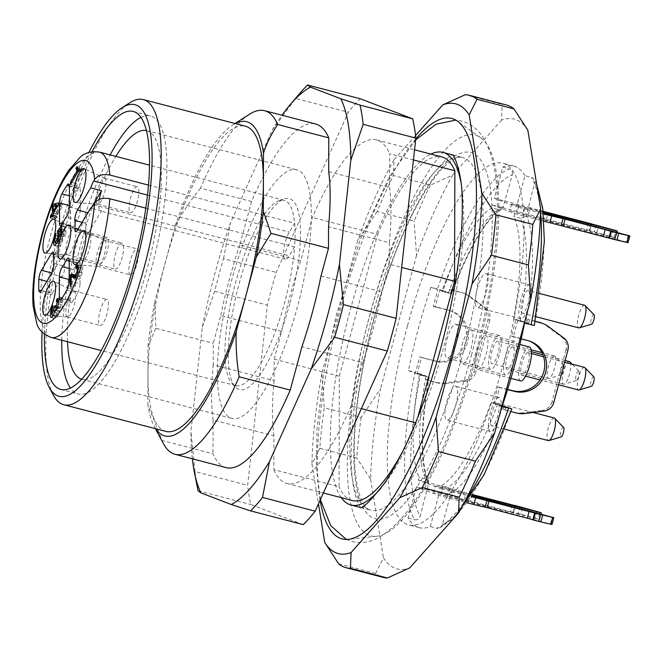 <?xml version="1.0" encoding="UTF-8"?>
<svg xmlns="http://www.w3.org/2000/svg" width="663" height="663" viewBox="0 0 663 663"><rect width="100%" height="100%" fill="white"/><g stroke="black" fill="none" stroke-linecap="round" stroke-linejoin="round"><path stroke-width="0.5" stroke-dasharray="3.31 2.49" d="M446.978 339.365A17.52 4.798 104.6 0 1 455.912 324.141A17.52 4.798 104.6 0 1 456.045 324.182A17.52 4.798 104.6 0 1 456.061 342.564A17.52 4.798 104.6 0 1 447.061 358.045A17.52 4.798 104.6 0 1 446.978 339.365M462.012 345.125A17.52 4.798 104.6 0 1 470.937 329.901A17.52 4.798 104.6 0 1 471.078 329.942A17.52 4.798 104.6 0 1 471.095 348.324A17.52 4.798 104.6 0 1 462.094 363.805A17.52 4.798 104.6 0 1 462.012 345.125M446.804 401.48A17.52 4.798 104.6 0 1 455.73 386.256A17.52 4.798 104.6 0 1 455.871 386.305A17.52 4.798 104.6 0 1 455.887 404.679A17.52 4.798 104.6 0 1 446.887 420.16A17.52 4.798 104.6 0 1 446.804 401.48M477.211 288.77A17.52 4.798 104.6 0 1 486.145 273.546A17.52 4.798 104.6 0 1 486.286 273.587A17.52 4.798 104.6 0 1 486.302 291.96A17.52 4.798 104.6 0 1 477.302 307.45A17.52 4.798 104.6 0 1 477.211 288.77M477.037 350.884A17.52 4.798 104.6 0 1 485.971 335.66A17.52 4.798 104.6 0 1 486.112 335.702A17.52 4.798 104.6 0 1 486.128 354.083A17.52 4.798 104.6 0 1 477.128 369.564A17.52 4.798 104.6 0 1 477.037 350.884M430.975 287.22A186.875 51.217 104.6 0 0 418.419 328.425A186.875 51.217 104.6 0 0 408.466 370.625L415.278 373.236L419.737 356.735A26.28 25.26 111 0 0 419.845 356.777A26.28 25.26 111 0 0 422.406 357.606L434.364 360.722A26.28 25.26 111 0 0 465.26 343.078A26.28 25.26 111 0 0 450.608 310.823A26.28 25.26 111 0 0 448.047 310.002L436.097 306.878A26.28 25.26 111 0 0 433.337 306.331L437.787 289.83L430.975 287.22L443.083 290.527A182.201 49.94 104.6 0 1 512.35 174.609L503.258 206.475A150.667 41.297 -75.4 0 0 451.486 293.75L441.873 291.397A145.993 40.012 104.6 0 1 491.706 208.008L492.501 205.074L514.745 213.602L513.949 216.536A145.993 40.012 104.6 0 1 513.668 318.903L515.947 319.773L511.496 336.274L513.303 336.97A26.28 25.26 -69 0 1 516.063 337.517L521.184 338.859M433.337 306.331L435.135 307.019L439.594 290.518M515.947 319.773L525.792 322.218A150.667 41.297 -75.4 0 0 526.405 215.342L534.602 183.129A182.201 49.94 104.6 0 1 534.196 325.442L528.618 323.304L517.753 320.469L513.303 336.97M517.753 320.469L524.566 323.08M502.057 406.485L495.244 403.875L502.322 405.723M507.568 389.595L502.372 388.245A26.28 25.26 -69 0 1 499.811 387.424A26.28 25.26 -69 0 1 499.703 387.374L495.244 403.875M499.703 387.374L497.896 386.686L493.446 403.187L491.159 402.308A145.993 40.012 104.6 0 1 441.326 485.697L440.539 488.631L418.287 480.103L419.082 477.169A145.993 40.012 104.6 0 1 419.372 374.802L417.085 373.924L421.535 357.423L419.737 356.735M524.98 175.654A186.875 51.217 104.6 0 0 513.692 166.032A186.875 51.217 104.6 0 0 502.736 167.134L494.325 198.312L516.568 206.839L524.98 175.654L532.845 177.974L534.569 180.386L534.602 183.129M514.745 213.602L525.287 216.353L520.472 218.235A145.993 40.012 104.6 0 1 520.182 320.602L513.668 318.903M520.182 320.602L525.792 322.218M493.446 403.187L503.283 405.623L491.159 402.308M520.472 218.235L513.949 216.536M492.501 205.074L503.043 207.826L501.543 209.21L499.687 209.823L491.706 208.008M451.486 293.75L441.873 291.397M417.085 373.924L428.986 377.156A150.667 41.297 -75.4 0 0 428.364 484.031L420.168 516.245A182.201 49.94 104.6 0 1 420.574 373.932L426.152 376.07L425.24 379.451L427.038 380.148L427.95 376.766M418.287 480.103L428.837 482.855L427.585 480.053L425.605 478.877A145.993 40.012 104.6 0 1 425.895 376.501L419.372 374.802M425.895 376.501L428.986 377.156M497.681 404.016A145.993 40.012 104.6 0 1 447.848 487.396L451.08 491.382L440.539 488.631M447.848 487.396L441.326 485.697M425.605 478.877L419.082 477.169M249.338 114.326A177.535 48.656 104.6 0 0 200.458 188.201L251.542 201.527A177.535 48.656 104.6 0 1 315.696 124.031M226.066 467.597A177.535 48.656 104.6 0 1 212.98 453.774L161.896 440.447A177.535 48.656 104.6 0 0 163.421 443.646M413.447 159.94L389.645 153.725L389.554 187.521A161.88 44.371 104.6 0 1 389.396 242.658L328.533 226.779M389.396 242.658L389.338 264.214L401.687 267.438M328.691 171.642L389.554 187.521M389.338 264.214L381.871 291.869A161.88 44.371 104.6 0 1 362.785 362.62L301.922 346.741M362.785 362.62L351.083 405.971L361.343 408.648M415.602 422.803L416.298 422.986A177.535 48.656 104.6 0 1 402.847 451.13M417.839 417.276L416.298 422.986M321.008 275.99L381.871 291.869M274.151 359.172L281.618 331.517L220.754 315.638L213.287 343.293L213.229 364.849L274.092 380.728L274.151 359.172L339.365 376.186L339.058 486.667L273.844 469.653L273.935 435.864L213.072 419.986L212.98 453.774M200.458 188.201C190.803 200.019 182.366 212.599 175.156 225.934L155.018 300.563L155.822 328.301L213.287 343.293M251.542 201.527L239.84 244.887L300.704 260.766L312.406 217.406A177.535 48.656 104.6 0 1 376.559 139.91A177.535 48.656 104.6 0 1 389.645 153.725M339.365 376.186L377.62 234.42L312.406 217.406M155.822 328.301L148.023 346.318L147.857 404.488L161.896 440.447M297.43 306.787A128.473 35.214 104.6 0 1 231.926 418.428A128.473 35.214 104.6 0 1 230.285 285.223A128.473 35.214 104.6 0 1 296.792 169.794A128.473 35.214 104.6 0 1 297.43 306.787M289.764 303.845A98.696 27.05 104.6 0 1 235.183 386.869A98.696 27.05 104.6 0 1 238.183 287.286A98.696 27.05 104.6 0 1 284.212 198.925A98.696 27.05 104.6 0 1 300.032 222.254A98.696 27.05 104.6 0 1 289.764 303.845M511.695 408.847A182.201 49.94 104.6 0 1 442.42 524.773L449.58 498.228L438.707 495.394L416.463 486.866L427.337 489.7M438.707 495.394L430.295 526.571A186.875 51.217 104.6 0 1 419.347 527.673A186.875 51.217 104.6 0 1 408.052 518.043L416.463 486.866M506.399 104.978A244.108 66.905 -75.4 0 0 502.173 104.381L465.219 94.743M430.353 185.151A244.108 66.905 -75.4 0 0 414.143 221.152L377.189 211.514A244.108 66.905 104.6 0 1 393.399 175.513L430.353 185.151L452.73 175.049A232.423 63.706 -75.4 0 0 416.521 255.437L414.143 221.152M361.178 417.433A244.108 66.905 -75.4 0 0 356.752 457.951L319.798 448.312A244.108 66.905 104.6 0 1 324.224 407.795L361.178 417.433L380.537 388.825A232.423 63.706 -75.4 0 0 370.642 479.291L356.752 457.951M338.652 563.823L375.606 573.462A244.108 66.905 -75.4 0 0 383.156 577.382M375.606 573.462L383.454 557.79A232.423 63.706 -75.4 0 0 409.759 567.876M319.798 448.312L311.95 463.984L318.455 503.872M370.642 479.291L383.454 557.79M377.189 211.514L357.838 240.122L321.845 373.509L324.224 407.795M416.521 255.437L380.537 388.825M415.552 135.542L394.037 159.742L393.399 175.513M527.847 130.238A232.423 63.706 -75.4 0 0 501.535 120.16L502.173 104.381M501.535 120.16L452.73 175.049M407.546 325.583A186.875 51.217 104.6 0 1 502.819 163.189A186.875 51.217 104.6 0 1 505.206 356.943A186.875 51.217 104.6 0 1 408.474 524.839A186.875 51.217 104.6 0 1 407.546 325.583M320.113 500.192A217.24 59.537 104.6 0 1 415.734 139.039M394.037 159.742A232.423 63.706 -75.4 0 0 357.838 240.122M321.845 373.509A232.423 63.706 -75.4 0 0 311.95 463.984M506.118 406.709L505.206 410.09L503.399 409.402L504.311 406.021M449.58 498.228L450.028 498.402L451.511 492.899A150.667 41.297 -75.4 0 0 503.283 405.623M408.466 370.625L414.988 372.324A186.875 51.217 -75.4 0 0 414.574 519.751C417.317 520.14 419.19 518.972 420.168 516.245M408.052 518.043L414.574 519.751M430.295 526.571L436.818 528.27A186.875 51.217 -75.4 0 0 465.368 500.49M502.736 167.134L509.259 168.833A186.875 51.217 -75.4 0 0 437.497 288.919M443.083 290.527L448.652 292.665L449.572 289.283L451.37 289.971L450.459 293.353M528.618 323.304L529.53 319.922L527.731 319.226L526.82 322.608M175.156 225.934A162.352 44.496 104.6 0 1 232.68 125.025A162.352 44.496 104.6 0 1 235.216 123.558M155.614 428.696A162.352 44.496 104.6 0 1 154.114 426.176A162.352 44.496 104.6 0 1 147.857 404.488M148.023 346.318A162.352 44.496 104.6 0 1 155.018 300.563M165.866 431.373A157.678 43.219 104.6 0 1 147.94 375.407A157.678 43.219 104.6 0 1 165.087 263.252A157.678 43.219 104.6 0 1 245.467 126.235M377.62 234.42A177.535 48.656 104.6 0 1 441.773 156.924M351.083 405.971A177.535 48.656 104.6 0 1 286.93 483.476A177.535 48.656 104.6 0 1 273.844 469.653M352.144 500.49A177.535 48.656 104.6 0 1 339.058 486.667M146.465 130.586A128.473 35.214 104.6 0 1 146.805 130.669A128.473 35.214 104.6 0 1 147.443 267.653A128.473 35.214 104.6 0 1 81.939 379.302A128.473 35.214 104.6 0 1 81.599 379.203M67.485 341.727A128.473 35.214 104.6 0 1 115.834 156.385M140.987 117.376A143.664 39.374 104.6 0 1 150.634 115.975A143.664 39.374 104.6 0 1 151.346 269.153A143.664 39.374 104.6 0 1 78.11 393.988A143.664 39.374 104.6 0 1 70.369 388.054M61.8 340.243A143.664 39.374 104.6 0 1 110.149 154.902M44.438 334.169A143.664 39.374 104.6 0 1 92.033 151.728M42.076 332.03A150.667 41.297 104.6 0 1 88.925 152.44M53.43 395.281A157.678 43.219 104.6 0 1 61.684 241.241A157.678 43.219 104.6 0 1 129.741 102.798M460.942 182.284A182.201 49.94 104.6 0 1 443.854 346.674A182.201 49.94 104.6 0 1 381.283 487.695M341.271 497.648A182.201 49.94 104.6 0 1 348.639 316.102A182.201 49.94 104.6 0 1 430.9 154.089M476.332 355.932A207.038 56.745 104.6 0 1 376.758 536.251A207.038 56.745 104.6 0 1 368.139 321.182A207.038 56.745 104.6 0 1 480.716 137.738A207.038 56.745 104.6 0 1 476.332 355.932M527.441 209.674L516.568 206.839M494.325 198.312L505.189 201.146M512.35 174.609C512.88 171.758 511.844 169.836 509.259 168.833M448.652 292.665L437.787 289.83M415.278 373.236L426.152 376.07M420.574 373.932L414.988 372.324M442.42 524.773L440.622 527.466L439.196 528.204L436.818 528.27M451.08 491.382L451.694 491.598L451.511 492.899M428.364 484.031L428.837 482.855M503.043 207.826L503.258 206.475M526.405 215.342L525.908 216.569L525.287 216.353M145.81 208.157L294.563 246.959A95.77 26.247 -75.4 0 0 294.629 223.24A95.77 26.247 -75.4 0 0 284.187 200.309A95.77 26.247 -75.4 0 0 279.28 200.607A95.77 26.247 -75.4 0 0 234.611 286.35A95.77 26.247 -75.4 0 0 231.694 382.99A95.77 26.247 -75.4 0 0 235.837 385.651A95.77 26.247 -75.4 0 0 271.026 342.489A95.77 26.247 -75.4 0 0 294.563 246.959L289.267 255.819A15.771 4.318 104.6 0 1 285.322 259.216A15.771 4.318 104.6 0 1 283.946 248.567A15.771 4.318 104.6 0 1 289.341 232.1L294.629 223.24L148.512 185.126M51.399 317.494L55.518 318.571C57.233 318.165 58.493 315.563 59.289 310.765L59.96 311.328L61.949 307.98L62.728 304.947L62.314 299.535L60.946 300.505L60.764 302.825L61.792 302.005L60.093 308.991L59.62 306.729L58.75 307.955L56.123 316.077L55.99 311.792L57.2 308.577L57.076 306.77L55.435 311.146C54.557 315.174 54.59 317.652 55.518 318.571L51.283 317.478M56.023 309.911L59.96 311.328L55.617 310.193M58.626 299.9L60.946 300.505M56.413 301.69L60.764 302.825M55.269 305.593L59.62 306.729M55.344 307.068L58.75 307.955M52.858 307.441L57.2 308.577M52.733 305.635L57.076 306.77M74.629 276.479L74.596 287.394L75.549 285.811L75.565 277.714L78.516 279.082C81.093 280.209 83.986 267.545 82.104 265.962L77.621 264.769M71.223 276.579L76.079 277.673M77.753 264.827L82.104 265.962L80.372 267.247L80.264 269.501L81.45 268.416L81.458 272.965L79.278 276.529L76.593 275.153L75.317 275.568M81.416 268.407L78.333 267.603L81.416 268.407M78.317 266.717L80.372 267.247M75.922 268.374L80.264 269.501M70.253 286.267L74.596 287.394M71.198 284.676L75.549 285.811M60.151 234.743L58.518 239.094C57.582 243.478 57.689 245.948 58.858 246.503C60.176 246.081 61.435 243.926 62.62 240.031C63.507 236.608 63.59 234.221 62.861 232.887L65.015 230.16L64.999 236.749L65.944 235.174L65.968 226.961L61.841 232.265L61.717 234.379L62.272 234.677L61.758 240.221L59.214 244.017L59.09 239.733L60.234 236.724L60.151 234.743L55.8 233.608M54.325 245.351L58.667 246.487L54.507 245.368M57.366 233.243L59.007 233.824M58.51 231.752L62.861 232.887M61.609 229.274L65.015 230.16M60.656 235.614L64.999 236.749M61.601 234.039L65.944 235.174M61.618 225.826L65.968 226.961M58.742 231.462L61.841 232.265M55.883 235.589L60.234 236.724M54.797 217.149L54.789 219.171L56.711 215.956L56.703 218.185L57.615 216.668L57.615 214.439L62.828 205.721L62.828 204.063L57.64 205.248L56.736 206.757L56.72 213.925L54.797 217.149L51.49 216.287M57.623 212.409L57.64 207.237L61.245 206.35L57.623 212.409L54.316 211.547M57.946 205.489L61.245 206.35M53.289 206.102L57.64 207.237M53.264 215.052L56.711 215.956M50.438 218.044L54.789 219.171M52.36 217.05L56.703 218.185M53.264 215.533L57.615 216.668M53.272 213.304L57.615 214.439M58.477 204.585L62.828 205.721M58.485 202.928L62.828 204.063M53.769 205.986L56.736 206.757M53.413 213.063L56.72 213.925M74.861 185.607L83.447 171.236L83.455 169.72L82.311 169.554L81.325 167.797L80.306 169.496L81.557 172.065L74.869 183.261L74.861 185.607L70.51 184.471M79.104 168.584L83.455 169.72L77.969 168.427M79.104 170.101L83.447 171.236M76.974 166.662L81.325 167.797M79.104 169.181L80.306 169.496M78.416 171.245L81.557 172.065M71.728 182.441L74.869 183.261M107.182 237.395A13.434 3.68 -75.4 0 0 107.074 237.362A13.434 3.68 -75.4 0 0 100.121 249.429A13.434 3.68 -75.4 0 0 100.295 263.352A13.434 3.68 -75.4 0 0 107.199 251.484A13.434 3.68 -75.4 0 0 107.182 237.395M74.413 228.843A13.434 3.68 104.6 0 1 74.48 228.876A13.434 3.68 104.6 0 1 74.48 242.741A13.434 3.68 104.6 0 1 67.709 254.832A13.434 3.68 104.6 0 1 67.527 254.807A13.434 3.68 104.6 0 1 67.353 240.876A13.434 3.68 104.6 0 1 74.306 228.81A13.434 3.68 104.6 0 1 74.413 228.843M107.008 299.51A13.434 3.68 -75.4 0 0 106.9 299.477A13.434 3.68 -75.4 0 0 99.947 311.544A13.434 3.68 -75.4 0 0 100.121 325.475A13.434 3.68 -75.4 0 0 107.025 313.599A13.434 3.68 -75.4 0 0 107.008 299.51M74.239 290.966A13.434 3.68 104.6 0 1 74.306 290.991A13.434 3.68 104.6 0 1 74.306 304.856A13.434 3.68 104.6 0 1 67.535 316.955A13.434 3.68 104.6 0 1 67.353 316.922A13.434 3.68 104.6 0 1 67.178 302.999A13.434 3.68 104.6 0 1 74.132 290.933A13.434 3.68 104.6 0 1 74.239 290.966M122.216 243.155A13.434 3.68 -75.4 0 0 122.108 243.122A13.434 3.68 -75.4 0 0 115.155 255.189A13.434 3.68 -75.4 0 0 115.329 269.112A13.434 3.68 -75.4 0 0 122.232 257.244A13.434 3.68 -75.4 0 0 122.216 243.155M89.447 234.603A13.434 3.68 104.6 0 1 89.513 234.636A13.434 3.68 104.6 0 1 89.513 248.501A13.434 3.68 104.6 0 1 82.742 260.592A13.434 3.68 104.6 0 1 82.56 260.567A13.434 3.68 104.6 0 1 82.386 246.636A13.434 3.68 104.6 0 1 89.339 234.569A13.434 3.68 104.6 0 1 89.447 234.603M137.249 248.915A13.434 3.68 104.6 0 1 137.258 263.004A13.434 3.68 104.6 0 1 130.362 274.872A13.434 3.68 104.6 0 1 130.188 260.949A13.434 3.68 104.6 0 1 137.142 248.882A13.434 3.68 104.6 0 1 137.249 248.915M104.481 240.362A13.434 3.68 104.6 0 1 104.547 240.396A13.434 3.68 104.6 0 1 104.539 254.261A13.434 3.68 104.6 0 1 97.776 266.352A13.434 3.68 104.6 0 1 97.585 266.327A13.434 3.68 104.6 0 1 97.42 252.396A13.434 3.68 104.6 0 1 104.373 240.329A13.434 3.68 104.6 0 1 104.481 240.362M137.423 186.8A13.434 3.68 -75.4 0 0 137.316 186.759A13.434 3.68 -75.4 0 0 130.362 198.834A13.434 3.68 -75.4 0 0 130.536 212.757A13.434 3.68 -75.4 0 0 137.432 200.889A13.434 3.68 -75.4 0 0 137.423 186.8M104.655 178.248A13.434 3.68 104.6 0 1 104.721 178.281A13.434 3.68 104.6 0 1 104.721 192.137A13.434 3.68 104.6 0 1 97.95 204.237A13.434 3.68 104.6 0 1 97.768 204.204A13.434 3.68 104.6 0 1 97.594 190.281A13.434 3.68 104.6 0 1 104.547 178.214A13.434 3.68 104.6 0 1 104.655 178.248M61.609 298.748L72.482 301.582A7.011 1.923 104.6 0 1 70.991 302.684A7.011 1.923 104.6 0 1 70.195 300.198L62.065 298.077M69.159 280.905L80.024 283.739A7.011 1.923 104.6 0 1 77.712 292.839L66.839 290.004M69.159 279.521L70.253 279.803A7.011 1.923 104.6 0 1 73.286 269.559A29.197 8.006 -75.4 0 0 77.082 263.219A7.011 1.923 104.6 0 1 79.287 260.857A7.011 1.923 104.6 0 1 80.082 263.344L69.217 260.509M80.024 283.739L80.082 263.344M70.253 279.803L70.195 300.198M72.482 301.582A70.079 19.21 -75.4 0 0 77.712 292.839M46.824 281.361L49.733 282.115A70.079 19.21 -75.4 0 0 49.7 292.855L41.272 290.651M41.371 290.485L52.244 293.319L62.173 276.711L51.3 273.877M52.244 293.319A7.011 1.923 104.6 0 1 50.487 294.828A7.011 1.923 104.6 0 1 49.7 292.855M53.902 254.335L62.223 256.506L52.302 273.115L51.78 272.974M62.223 256.506A7.011 1.923 104.6 0 1 63.98 254.998A7.011 1.923 104.6 0 1 64.734 258.487A29.197 8.006 -75.4 0 0 64.709 266.277A7.011 1.923 104.6 0 1 62.173 276.711M49.733 282.115A7.011 1.923 104.6 0 1 52.302 273.115M69.391 185.723L78.002 187.969A70.079 19.21 -75.4 0 0 72.781 196.712L69.4 195.834M69.366 206.914L80.24 209.748L80.298 189.353L69.424 186.518M69.375 205.53L70.46 205.812L70.402 226.207L62.239 224.077M70.46 205.812A7.011 1.923 104.6 0 1 72.781 196.712M80.24 209.748A7.011 1.923 104.6 0 1 77.198 219.992A29.197 8.006 -75.4 0 0 73.411 226.34A7.011 1.923 104.6 0 1 71.198 228.694A7.011 1.923 104.6 0 1 70.402 226.207M78.002 187.969A7.011 1.923 104.6 0 1 79.494 186.867A7.011 1.923 104.6 0 1 80.298 189.353M77.389 230.21L88.262 233.044A7.011 1.923 104.6 0 1 86.505 234.561A7.011 1.923 104.6 0 1 85.751 231.064A29.197 8.006 -75.4 0 0 85.776 223.274A7.011 1.923 104.6 0 1 88.32 212.84L87.847 212.724M88.262 233.044L101.48 210.925A15.771 4.318 104.6 0 1 100.552 211.016A15.771 4.318 104.6 0 1 99.334 199.406M91.502 207.511L88.32 212.84M101.48 210.925L90.616 208.083M593.857 376.874A4.939 1.351 -75.4 0 0 593.692 376.766A4.939 1.351 -75.4 0 0 591.015 381.515A4.939 1.351 -75.4 0 0 591.396 386.297M584.493 367.393A11.677 3.199 -75.4 0 0 578.443 377.893A11.677 3.199 -75.4 0 0 578.592 390.001M528.063 352.683A11.677 3.199 -75.4 0 0 527.972 352.65A11.677 3.199 -75.4 0 0 521.922 363.142A11.677 3.199 -75.4 0 0 522.071 375.258A11.677 3.199 -75.4 0 0 528.071 364.932A11.677 3.199 -75.4 0 0 528.063 352.683M529.447 346.998A17.52 4.798 -75.4 0 0 520.38 362.744A17.52 4.798 -75.4 0 0 520.604 380.902M594.031 314.759A4.939 1.351 -75.4 0 0 593.866 314.652A4.939 1.351 -75.4 0 0 591.197 319.4A4.939 1.351 -75.4 0 0 591.57 324.182M584.667 305.278A11.677 3.199 -75.4 0 0 578.617 315.77A11.677 3.199 -75.4 0 0 578.766 327.878M528.237 290.568A11.677 3.199 -75.4 0 0 528.146 290.535A11.677 3.199 -75.4 0 0 522.104 301.027A11.677 3.199 -75.4 0 0 522.253 313.135A11.677 3.199 -75.4 0 0 528.254 302.817A11.677 3.199 -75.4 0 0 528.237 290.568M529.762 284.924A17.52 4.798 -75.4 0 0 529.621 284.883A17.52 4.798 -75.4 0 0 520.554 300.621A17.52 4.798 -75.4 0 0 520.778 318.787A17.52 4.798 -75.4 0 0 529.778 303.306A17.52 4.798 -75.4 0 0 529.762 284.924M563.616 427.478A4.939 1.351 -75.4 0 0 563.459 427.37A4.939 1.351 -75.4 0 0 560.782 432.11A4.939 1.351 -75.4 0 0 561.155 436.9M554.251 417.997A11.677 3.199 -75.4 0 0 548.202 428.489A11.677 3.199 -75.4 0 0 548.351 440.597M497.83 403.278A11.677 3.199 -75.4 0 0 497.731 403.253A11.677 3.199 -75.4 0 0 491.689 413.745A11.677 3.199 -75.4 0 0 491.838 425.853A11.677 3.199 -75.4 0 0 497.838 415.535A11.677 3.199 -75.4 0 0 497.83 403.278M499.347 397.643A17.52 4.798 -75.4 0 0 499.206 397.601A17.52 4.798 -75.4 0 0 490.139 413.339A17.52 4.798 -75.4 0 0 490.363 431.505A17.52 4.798 -75.4 0 0 499.363 416.024A17.52 4.798 -75.4 0 0 499.347 397.643M578.666 371.007A4.939 1.351 -75.4 0 0 575.99 375.755A4.939 1.351 -75.4 0 0 576.362 380.537A4.939 1.351 -75.4 0 0 578.683 376.112A4.939 1.351 -75.4 0 0 578.824 371.114A4.939 1.351 -75.4 0 0 578.666 371.007M569.459 361.633A11.677 3.199 -75.4 0 0 563.409 372.134A11.677 3.199 -75.4 0 0 563.558 384.242A11.677 3.199 -75.4 0 0 564.114 384.217A11.677 3.199 -75.4 0 0 568.97 375.938A11.677 3.199 -75.4 0 0 570.652 363.788M513.029 346.923A11.677 3.199 -75.4 0 0 512.938 346.89A11.677 3.199 -75.4 0 0 506.897 357.382A11.677 3.199 -75.4 0 0 507.046 369.498A11.677 3.199 -75.4 0 0 513.046 359.172A11.677 3.199 -75.4 0 0 513.029 346.923M514.554 341.288A17.52 4.798 -75.4 0 0 514.413 341.238A17.52 4.798 -75.4 0 0 505.347 356.984A17.52 4.798 -75.4 0 0 505.571 375.142A17.52 4.798 -75.4 0 0 514.571 359.661A17.52 4.798 -75.4 0 0 514.554 341.288M563.633 365.247A4.939 1.351 -75.4 0 0 560.956 369.995A4.939 1.351 -75.4 0 0 561.329 374.786A4.939 1.351 -75.4 0 0 563.658 370.352A4.939 1.351 -75.4 0 0 563.79 365.363A4.939 1.351 -75.4 0 0 563.633 365.247M554.517 355.907A11.677 3.199 -75.4 0 0 554.425 355.874A11.677 3.199 -75.4 0 0 548.384 366.374A11.677 3.199 -75.4 0 0 548.533 378.482A11.677 3.199 -75.4 0 0 549.08 378.457A11.677 3.199 -75.4 0 0 554.575 367.99A11.677 3.199 -75.4 0 0 554.898 356.164A11.677 3.199 -75.4 0 0 554.517 355.907M498.004 341.163A11.677 3.199 -75.4 0 0 497.913 341.13A11.677 3.199 -75.4 0 0 491.863 351.622A11.677 3.199 -75.4 0 0 492.012 363.738A11.677 3.199 -75.4 0 0 498.012 353.412A11.677 3.199 -75.4 0 0 498.004 341.163M499.521 335.528A17.52 4.798 -75.4 0 0 499.38 335.478A17.52 4.798 -75.4 0 0 490.313 351.224A17.52 4.798 -75.4 0 0 490.537 369.39A17.52 4.798 -75.4 0 0 499.537 353.901A17.52 4.798 -75.4 0 0 499.521 335.528M192.361 458.804A218.326 59.836 104.6 0 1 190.944 431.422L202.348 327.182A218.326 59.836 104.6 0 1 230.533 222.727L272.244 130.097A218.326 59.836 104.6 0 1 281.99 115.238M213.229 364.849A161.88 44.371 -75.4 0 0 213.072 419.986M239.84 244.887A161.88 44.371 -75.4 0 0 220.754 315.638M303.206 524.624L250.796 504.543A233.591 64.021 104.6 0 1 247.655 485.299L267.371 305.063A233.591 64.021 104.6 0 1 276.189 272.369L348.324 112.213A233.591 64.021 104.6 0 1 360.282 98.762M281.618 331.517A161.88 44.371 104.6 0 1 300.704 260.766M273.935 435.864A161.88 44.371 104.6 0 1 274.092 380.728M202.348 327.182L214.704 291.322A233.591 64.021 104.6 0 1 223.53 258.628L276.189 272.369M223.53 258.628L230.533 222.727M272.244 130.097L295.657 98.472L348.324 112.213M295.657 98.472A233.591 64.021 104.6 0 1 299.784 93.4M198.129 490.802L250.796 504.543M197.218 486.551A233.591 64.021 104.6 0 1 194.988 471.559L247.655 485.299M194.988 471.559L190.944 431.422M214.704 291.322L267.371 305.063M543.991 221.268A23.362 0.688 -164.9 0 1 539.748 220.182L541.572 213.42A23.362 0.688 15.1 0 0 543.403 213.892M628.242 235.274L626.411 242.036L628.027 242.675M617.087 232.332L615.595 237.884L509.731 210.834L626.411 242.036M543.204 211.986L511.563 204.071L543.304 212.873M590.824 223.787L589.042 230.376L615.595 237.884M502.761 207.701L516.601 211.306A23.362 0.688 -164.9 0 1 528.378 214.481L589.042 230.376M528.378 214.481L530.201 207.718L543.13 211.306M530.201 207.718A23.362 0.688 15.1 0 0 518.425 204.544L516.601 211.306M539.748 220.182L525.908 216.569M541.572 213.42L527.889 209.848M504.742 200.972L518.425 204.544M442.395 486.335L440.572 493.098A23.362 0.688 -164.9 0 1 452.34 496.272L454.163 489.509A23.362 0.688 15.1 0 0 442.395 486.335L428.547 482.722M472.562 494.598L454.163 489.509M469.81 493.852L467.987 500.615L452.34 496.272M467.987 500.615L470.34 501.253L472.164 494.49M512.292 504.957L510.469 511.72L470.34 501.253M510.469 511.72L513.775 512.474L515.416 505.703M520.082 506.772L518.259 513.535L513.61 512.391M513.013 512.168L514.786 505.579M518.259 513.535L520.795 514.223L522.626 507.452M536.931 511.455L535.099 518.217L520.795 514.223M535.099 518.217L538.107 519.121L539.939 512.358M553.655 517.621L551.831 524.383L433.701 492.626L538.107 519.121M539.558 519.676L541.058 514.123M471.749 495.841L435.525 485.863L472.247 495.087M550.381 523.828L552.204 517.065M466.959 502.811A23.362 0.688 -164.9 0 1 463.719 501.966L465.542 495.203A23.362 0.688 15.1 0 0 471.219 496.662M451.694 491.598L465.542 495.203M440.572 493.098L426.881 489.526M450.028 498.402L463.719 501.966M449.572 289.283L460.752 292.201A23.362 22.451 -69 0 1 463.023 292.93A23.362 22.451 -69 0 1 468.144 295.739L483.783 307.3A11.677 11.23 -69 0 1 487.91 319.632L473.846 371.786A11.677 11.23 -69 0 1 464.034 380.487L444.624 382.907A23.362 22.451 -69 0 1 436.42 382.369L425.24 379.451M468.144 295.739L469.951 296.427A23.362 22.451 111 0 0 464.829 293.618A23.362 22.451 111 0 0 462.55 292.889L460.752 292.201M469.951 296.427L485.589 307.988L483.783 307.3M487.91 319.632L489.717 320.328A11.677 11.23 111 0 0 485.589 307.988M489.717 320.328L475.644 372.473L473.846 371.786M464.034 380.487L465.84 381.175A11.677 11.23 111 0 0 475.644 372.473M465.84 381.175L446.431 383.595L444.624 382.907M436.42 382.369L438.218 383.065A23.362 22.451 111 0 0 446.431 383.595M421.535 357.423A26.28 25.26 111 0 0 421.651 357.473A26.28 25.26 111 0 0 424.212 358.293L436.171 361.41A26.28 25.26 111 0 0 467.067 343.774A26.28 25.26 111 0 0 452.415 311.511A26.28 25.26 111 0 0 449.854 310.69L437.895 307.574A26.28 25.26 111 0 0 435.135 307.019M438.218 383.065L427.038 380.148M451.37 289.971L462.55 292.889M511.496 336.274A26.28 25.26 -69 0 1 514.256 336.829L526.215 339.945A26.28 25.26 -69 0 1 528.776 340.765A26.28 25.26 -69 0 1 529.671 341.13M505.206 410.09L510.949 411.59M503.399 409.402L516.386 413.008M535.223 321.182L527.731 319.226M535.182 321.398L529.53 319.922M541.182 322.881A23.362 22.451 -69 0 1 546.312 325.682L548.11 326.378M563.749 337.939L561.942 337.243L546.312 325.682M561.942 337.243A11.677 11.23 -69 0 1 566.078 349.583L567.876 350.279M553.812 402.424L552.006 401.728L566.078 349.583M552.006 401.728A11.677 11.23 -69 0 1 542.201 410.438L544 411.126M524.59 413.546L522.792 412.85L542.201 410.438M522.792 412.85A23.362 22.451 -69 0 1 514.579 412.32M507.626 389.396L500.573 387.548A26.28 25.26 -69 0 1 498.012 386.728A26.28 25.26 -69 0 1 497.896 386.686M448.395 293.096A145.993 40.012 104.6 0 1 498.228 209.707M540.569 212.235A186.875 51.217 -75.4 0 0 531.502 177.361M463.42 351.78A182.201 49.94 104.6 0 1 370.526 510.112A182.201 49.94 104.6 0 1 368.197 321.207A182.201 49.94 104.6 0 1 462.517 157.504A182.201 49.94 104.6 0 1 463.42 351.78M471.741 354.175A189.212 51.855 104.6 0 1 356.023 484.313A189.212 51.855 104.6 0 1 441.359 168.046A189.212 51.855 104.6 0 1 471.741 354.175M51.772 310.185L55.435 311.146M57.598 306.845L61.949 307.98M58.377 303.811L62.728 304.947M55.576 307.723L59.927 308.859M51.648 310.657L55.99 311.792M74.985 277.772L77.107 278.319M77.786 272.004L81.458 272.965M76.46 275.791L79.278 276.529M54.863 238.141L58.518 239.094M58.269 238.895L62.62 240.031M54.739 238.597L59.09 239.733M78.839 170.532L80.845 171.054M69.217 261.164L77.082 263.219M73.286 269.559L69.192 268.498M64.734 258.487L53.869 255.653M53.844 263.443L64.709 266.277M77.198 219.992L66.333 217.149M62.537 223.497L73.411 226.34M85.751 231.064L78.077 229.066M82.113 222.32L85.776 223.274M147.517 195.104L289.341 232.1M93.632 204.784L289.267 255.819M99.417 152.1A95.77 26.247 -75.4 0 0 49.841 238.15A95.77 26.247 -75.4 0 0 51.068 337.45M629.684 235.829L627.861 242.592M524.897 208.016L523.066 214.779M518.905 205.721L517.082 212.483M614.145 237.329L615.968 230.567M612.96 229.663L611.137 236.426M596.833 232.431L598.656 225.669M596.112 224.981L594.288 231.743M589.647 230.608L591.454 223.912M588.321 223.166L586.498 229.928M546.378 219.461L548.202 212.699M545.848 212.069L544.025 218.831M441.044 494.275L442.867 487.512M447.036 496.57L448.859 489.808M434.364 360.722L436.171 361.41M422.406 357.606L424.212 358.293M449.854 310.69L448.047 310.002M437.895 307.574L436.097 306.878M516.063 337.517L514.256 336.829M528.013 340.641L526.215 339.945M500.573 387.548L502.372 388.245M452.207 154.744L453.293 155.026C451.967 153.294 445.006 159.8 432.409 174.535C416.397 196.497 400.941 228.685 386.048 271.109C369.432 319.931 358.542 367.799 353.396 414.715C349.873 451.113 350.545 478.015 355.409 495.41C358.617 504.303 360.573 508.43 361.269 507.767L360.183 507.485M346.318 539.45L351.904 541.464C361.062 543.519 369.763 542.375 378.018 538.016C399.308 525.875 419.115 499.91 437.431 460.097C451.984 429.201 464.531 394.336 475.064 355.517C489.891 299.751 497.333 249.81 497.374 205.712C497.573 175.554 492.576 152.44 482.374 136.371C477.319 128.763 470.39 123.658 461.581 121.047L455.721 120.078M320.353 499.653L316.375 467.572L317.03 428.464L323.776 373.319L336.464 314.37L360.299 239.401L389.14 177.162L415.635 139.951M513.692 166.032L502.819 163.189M419.347 527.673L408.474 524.839M232.68 125.025L235.042 123.509M154.114 426.176L155.432 428.646M376.559 139.91L414.549 149.821M286.93 483.476L323.362 492.982M81.939 379.302L231.926 418.428M146.805 130.669L296.792 169.794M60.714 389.454L78.11 393.988M133.246 111.442L150.634 115.975M360.357 507.46L370.526 510.112C367.252 509.615 357.456 503.532 354.713 465.857C353.222 441.351 355.426 411.706 361.318 376.916C369.117 332.436 380.927 290.013 396.747 249.653C409.941 216.677 423.267 191.781 436.718 174.974C443.87 165.037 457.578 154.885 462.517 157.504L452.34 154.852M480.716 137.738L457.478 121.188M376.758 536.251L348.39 539.334M439.66 528.038L454.619 517.422M429.185 377.123C420.632 427.187 420.392 461.937 428.447 481.363M501.568 209.193C485.954 218.989 469.305 247.241 451.619 293.958M536.69 184.43L534.171 179.441M231.694 382.99L235.183 386.869M279.28 200.607L284.212 198.925M55.385 310.201L59.736 311.337M57.963 298.4L62.314 299.535M57.068 308.204L60.093 308.991M58.659 301.184L61.792 302.005M53.33 315.348L56.123 316.077M72.242 274.018L76.593 275.153M76.427 275.858L78.864 276.496M58.999 233.583L61.949 234.354M56.512 243.313L59.214 244.017M78.449 168.684L82.8 169.819M67.527 254.807L100.295 263.352M74.306 228.81L107.074 237.362M74.48 228.876L53.993 219.312M67.709 254.832L45.159 253.175M67.353 316.922L100.121 325.475M74.132 290.933L106.9 299.477M74.306 290.991L53.819 281.427M67.535 316.955L44.985 315.29M82.56 260.567L115.329 269.112M89.339 234.569L122.108 243.122M89.513 234.636L69.027 225.072M82.742 260.592L60.192 258.935M97.585 266.327L130.362 274.872M104.373 240.329L137.142 248.882M104.547 240.396L84.06 230.832M97.776 266.352L75.226 264.694M97.768 204.204L130.536 212.757M104.547 178.214L137.316 186.759M104.721 178.281L84.234 168.709M97.95 204.237L75.4 202.571M60.118 299.85L70.991 302.684M79.287 260.857L68.422 258.023M39.623 291.993L50.487 294.828M63.98 254.998L53.115 252.155M71.198 228.694L60.333 225.859M68.629 184.032L79.494 186.867M86.505 234.561L75.64 231.719M285.322 259.216L100.552 211.016M284.187 200.309L149.556 165.186M235.837 385.651L101.199 350.528M564.652 362.222L543.569 356.719M531.436 353.553L527.972 352.65M558.569 384.772L540.03 379.94M525.535 376.161L522.071 375.258M519.875 344.503L485.971 335.66M510.941 378.382L477.128 369.564M539.881 293.593L528.146 290.535M536.06 316.74L522.253 313.135M529.621 284.883L486.145 273.546M520.778 318.787L477.302 307.45M533.118 412.485L497.731 403.253M504.51 429.16L491.838 425.853M499.206 397.601L455.73 386.256M490.363 431.505L446.887 420.16M578.824 371.114L572.094 364.161M576.362 380.537L564.114 384.217M565.116 360.506L542.84 354.697M531.394 351.705L512.938 346.89M563.558 384.242L507.046 369.498M514.413 341.238L470.937 329.901M505.571 375.142L462.094 363.805M563.79 365.363L554.898 356.164M561.329 374.786L549.08 378.457M554.425 355.874L541.886 352.608M531.162 349.807L497.913 341.13M548.533 378.482L492.012 363.738M499.38 335.478L455.912 324.141M490.537 369.39L447.061 358.045M511.563 204.071L509.731 210.834M589.805 230.691L591.636 223.92M515.599 505.712L513.775 512.474M433.701 492.626L435.525 485.863M463.023 292.93L464.829 293.618M452.415 311.511L450.608 310.823M421.651 357.473L419.845 356.777M498.012 386.728L499.811 387.424M528.776 340.765L530.574 341.462"/><path stroke-width="0.99" d="M534.196 325.442L524.566 323.08A186.875 51.217 104.6 0 1 502.057 406.485L511.695 408.847L502.322 405.723M235.042 123.509L249.338 114.326A177.535 48.656 104.6 0 1 264.612 110.704L315.696 124.031A177.535 48.656 104.6 0 1 328.782 137.854L277.698 124.52C271.656 133.346 266.916 142.876 263.476 153.12L263.319 211.282L271.001 233.343L328.475 248.335L321.008 275.99A161.88 44.371 -75.4 0 1 301.922 346.741L290.22 390.093A177.535 48.656 104.6 0 1 226.066 467.597L174.982 454.271A177.535 48.656 104.6 0 1 163.421 443.646L155.432 428.646M264.612 110.704A177.535 48.656 104.6 0 1 277.698 124.52M271.001 233.343L256.324 257.037L236.185 331.666C235.738 346.923 236.724 361.957 239.136 376.766L290.22 390.093M239.136 376.766A177.535 48.656 104.6 0 1 174.982 454.271M328.782 137.854L328.691 171.642A161.88 44.371 -75.4 0 1 328.533 226.779L328.475 248.335M401.687 267.438L454.545 281.228L417.839 417.276M414.549 149.821L441.773 156.924A177.535 48.656 104.6 0 1 454.859 170.739L454.545 281.228M454.859 170.739L413.447 159.94M361.343 408.648L415.602 422.803M528.378 264.927A244.108 66.905 -75.4 0 0 532.812 224.409L495.858 214.771A244.108 66.905 104.6 0 1 491.424 255.288L528.378 264.927L530.765 299.212A232.423 63.706 -75.4 0 0 540.66 208.737L532.812 224.409M513.958 108.898A244.108 66.905 -75.4 0 0 506.399 104.978L469.445 95.339A244.108 66.905 104.6 0 1 477.004 99.259L513.958 108.898L527.847 130.238L540.66 208.737M495.858 214.771L481.968 193.43L469.155 114.931A232.423 63.706 -75.4 0 0 442.843 104.853L465.219 94.743A244.108 66.905 104.6 0 1 469.445 95.339M346.202 567.743L383.156 577.382A244.108 66.905 -75.4 0 0 387.391 577.979L350.437 568.34A244.108 66.905 104.6 0 1 346.202 567.743A244.108 66.905 104.6 0 1 338.652 563.823L324.762 542.483A232.423 63.706 -75.4 0 0 351.075 552.561L399.872 497.673L422.248 487.57A244.108 66.905 104.6 0 0 438.467 451.569L475.421 461.208A244.108 66.905 -75.4 0 1 459.202 497.209L422.248 487.57M459.202 497.209L458.564 512.988A232.423 63.706 -75.4 0 0 494.772 432.599L475.421 461.208M350.437 568.34L351.075 552.561M458.564 512.988L409.759 567.876L387.391 577.979M318.455 503.872L324.762 542.483M442.843 104.853L415.552 135.542M469.155 114.931L477.004 99.259M438.467 451.569L436.08 417.284L472.073 283.897L491.424 255.288M494.772 432.599L530.765 299.212M415.734 139.039A217.24 59.537 104.6 0 1 457.478 121.188A217.24 59.537 104.6 0 1 452.87 350.13A217.24 59.537 104.6 0 1 348.39 539.334A217.24 59.537 104.6 0 1 320.113 500.192M399.872 497.673A232.423 63.706 -75.4 0 0 436.08 417.284M472.073 283.897A232.423 63.706 -75.4 0 0 481.968 193.43M235.216 123.558A162.352 44.496 104.6 0 1 263.476 153.12M236.185 331.666A162.352 44.496 104.6 0 1 155.614 428.696M88.925 152.44A150.667 41.297 104.6 0 1 122.05 107.729L129.741 102.798A157.678 43.219 104.6 0 1 143.307 99.574L245.467 126.235A157.678 43.219 104.6 0 1 263.402 182.201A157.678 43.219 104.6 0 1 246.255 294.355A157.678 43.219 104.6 0 1 165.866 431.373L63.698 404.72A157.678 43.219 104.6 0 1 53.43 395.281L49.137 387.217A150.667 41.297 104.6 0 1 42.076 332.03M402.847 451.13A177.535 48.656 104.6 0 1 352.144 500.49L323.362 492.982M263.319 211.282A162.352 44.496 104.6 0 1 256.324 257.037M81.599 379.203A128.473 35.214 104.6 0 1 67.485 341.727M115.834 156.385A128.473 35.214 104.6 0 1 146.465 130.586M70.369 388.054A143.664 39.374 104.6 0 1 61.8 340.243M110.149 154.902A143.664 39.374 104.6 0 1 140.987 117.376M92.033 151.728A143.664 39.374 104.6 0 1 133.246 111.442A143.664 39.374 104.6 0 1 133.959 264.612A143.664 39.374 104.6 0 1 60.714 389.454A143.664 39.374 104.6 0 1 44.438 334.169M122.05 107.729A150.667 41.297 104.6 0 1 135.758 265.308A150.667 41.297 104.6 0 1 49.137 387.217M143.307 99.574A157.678 43.219 104.6 0 1 144.086 267.703A157.678 43.219 104.6 0 1 63.698 404.72M381.283 487.695A182.201 49.94 104.6 0 1 350.959 505.007A182.201 49.94 104.6 0 1 341.271 497.648M430.9 154.089A182.201 49.94 104.6 0 1 442.95 152.399A182.201 49.94 104.6 0 1 460.942 182.284M51.283 317.478L51.175 317.436C50.239 316.516 50.214 314.038 51.092 310.011L52.733 305.635L52.858 307.441L51.648 310.657L51.78 314.942L54.399 306.82L55.269 305.593L55.75 307.856L57.449 300.869L56.413 301.69L56.595 299.369L57.963 298.4L58.377 303.811L57.598 306.845L55.617 310.193L54.938 309.629C54.142 314.428 52.891 317.03 51.175 317.436L51.399 317.494M55.617 310.193L54.938 309.629L56.023 309.911M56.595 299.369L58.626 299.9M54.399 306.82L55.344 307.068M70.966 274.441L72.242 274.018L74.936 275.394L77.115 271.83L77.099 267.28L75.922 268.374L76.03 266.112L77.753 264.827C79.643 266.41 76.751 279.073 74.165 277.946L71.223 276.579L71.198 284.676L70.253 286.267L70.278 275.344L70.966 274.441L75.317 275.568L74.629 277.291M75.342 277.474L71.223 276.579M76.03 266.112L78.317 266.717M77.099 267.28L78.333 267.603L77.099 267.28M70.278 275.344L74.629 276.479M54.507 245.368C53.347 244.813 53.231 242.343 54.167 237.959L55.8 233.608L55.883 235.589L54.739 238.597L54.872 242.882L57.408 239.086L57.93 233.542L57.366 233.243L57.499 231.13L61.618 225.826L61.601 234.039L60.656 235.614L60.673 229.025L58.51 231.752C59.247 233.086 59.164 235.473 58.269 238.895C57.084 242.791 55.833 244.945 54.507 245.368L54.325 245.351M60.673 229.025L61.609 229.274M57.499 231.13L58.742 231.462M59.007 233.824L57.366 233.243M56.902 205.215L53.289 206.102L53.272 211.273L56.902 205.215L57.946 205.489M58.153 205.132L57.557 205.389M52.369 214.82L50.438 218.044L50.446 216.014L52.369 212.79L52.394 205.629L53.297 204.113L58.485 202.928L58.477 204.585L53.272 213.304L53.264 215.533L52.36 217.05L52.369 214.82L53.264 215.052M53.297 204.113L57.64 205.248M52.394 205.629L53.769 205.986M52.369 212.79L53.413 213.063M50.446 216.014L51.49 216.287M53.272 211.273L54.316 211.547M79.104 168.584L79.104 170.101L70.51 184.471L70.518 182.126L77.206 170.93L75.955 168.361L76.974 166.662L77.969 168.427L79.104 168.584L77.969 168.427M75.955 168.361L79.104 169.181M77.206 170.93L78.416 171.245M70.518 182.126L71.728 182.441M53.902 219.271A17.52 4.798 104.6 0 1 53.993 219.312A17.52 4.798 104.6 0 1 53.993 237.395A17.52 4.798 104.6 0 1 45.159 253.175A17.52 4.798 104.6 0 1 44.653 235.133A17.52 4.798 104.6 0 1 53.902 219.271M53.728 281.394A17.52 4.798 104.6 0 1 53.819 281.427A17.52 4.798 104.6 0 1 53.811 299.51A17.52 4.798 104.6 0 1 44.985 315.29A17.52 4.798 104.6 0 1 44.479 297.256A17.52 4.798 104.6 0 1 53.728 281.394M68.935 225.03A17.52 4.798 104.6 0 1 69.027 225.072A17.52 4.798 104.6 0 1 69.018 243.155A17.52 4.798 104.6 0 1 60.192 258.935A17.52 4.798 104.6 0 1 59.687 240.893A17.52 4.798 104.6 0 1 68.935 225.03M83.969 230.79A17.52 4.798 104.6 0 1 84.06 230.832A17.52 4.798 104.6 0 1 84.052 248.915A17.52 4.798 104.6 0 1 75.226 264.694A17.52 4.798 104.6 0 1 74.72 246.653A17.52 4.798 104.6 0 1 83.969 230.79M84.143 168.675A17.52 4.798 104.6 0 1 84.234 168.709A17.52 4.798 104.6 0 1 84.226 186.792A17.52 4.798 104.6 0 1 75.4 202.571A17.52 4.798 104.6 0 1 74.894 184.538A17.52 4.798 104.6 0 1 84.143 168.675M69.192 268.498L62.413 266.725A7.011 1.923 -75.4 0 0 59.38 276.968L59.322 297.364A7.011 1.923 -75.4 0 0 60.118 299.85A7.011 1.923 -75.4 0 0 61.609 298.748A70.079 19.21 -75.4 0 0 66.839 290.004A7.011 1.923 -75.4 0 0 69.159 280.905L69.217 260.509A7.011 1.923 -75.4 0 0 68.422 258.023A7.011 1.923 -75.4 0 0 66.209 260.377L69.217 261.164M62.413 266.725A29.197 8.006 -75.4 0 0 66.209 260.377M38.868 279.28A70.079 19.21 -75.4 0 0 38.835 290.021A7.011 1.923 -75.4 0 0 39.623 291.993A7.011 1.923 -75.4 0 0 41.371 290.485L51.3 273.877A7.011 1.923 -75.4 0 0 53.844 263.443A29.197 8.006 -75.4 0 1 53.869 255.653A7.011 1.923 -75.4 0 0 53.115 252.155A7.011 1.923 -75.4 0 0 51.358 253.672L41.429 270.28A7.011 1.923 -75.4 0 0 38.868 279.28L46.824 281.361M67.137 185.134A70.079 19.21 -75.4 0 0 61.908 193.878A7.011 1.923 -75.4 0 0 59.587 202.977L59.529 223.365A7.011 1.923 -75.4 0 0 60.333 225.859A7.011 1.923 -75.4 0 0 62.537 223.497A29.197 8.006 -75.4 0 1 66.333 217.149A7.011 1.923 -75.4 0 0 69.366 206.914L69.424 186.518A7.011 1.923 -75.4 0 0 68.629 184.032A7.011 1.923 -75.4 0 0 67.137 185.134L69.391 185.723M78.077 229.066L74.886 228.229A29.197 8.006 -75.4 0 0 74.911 220.439L82.113 222.32M74.886 228.229A7.011 1.923 -75.4 0 0 75.64 231.719A7.011 1.923 -75.4 0 0 77.389 230.21L90.616 208.083A15.771 4.318 104.6 0 0 93.632 204.784L94.585 203.193C97.809 198.958 102.881 197.483 109.793 198.759L145.81 208.157M99.334 199.406A15.771 4.318 104.6 0 1 101.538 190.72L90.674 187.878L77.447 210.005A7.011 1.923 -75.4 0 0 74.911 220.439M101.538 190.72L91.502 207.511M90.674 187.878A15.771 4.318 104.6 0 1 93.698 181.065L94.652 179.474C97.875 175.239 102.947 173.764 109.867 175.04L148.512 185.126M558.569 384.772L578.592 390.001A11.677 3.199 -75.4 0 0 579.139 389.977L591.396 386.297A4.939 1.351 -75.4 0 0 593.716 381.871A4.939 1.351 -75.4 0 0 593.857 376.874L584.957 367.683A11.677 3.199 -75.4 0 0 584.584 367.426A11.677 3.199 -75.4 0 0 584.493 367.393L564.652 362.222M579.139 389.977A11.677 3.199 -75.4 0 0 584.642 379.509A11.677 3.199 -75.4 0 0 584.957 367.683M510.941 378.382L520.604 380.902A17.52 4.798 -75.4 0 0 529.604 365.421A17.52 4.798 -75.4 0 0 529.588 347.047A17.52 4.798 -75.4 0 0 529.447 346.998L519.875 344.503M536.06 316.74L578.766 327.878A11.677 3.199 -75.4 0 0 579.321 327.862L591.57 324.182A4.939 1.351 -75.4 0 0 593.891 319.757A4.939 1.351 -75.4 0 0 594.031 314.759L585.131 305.568A11.677 3.199 -75.4 0 0 584.758 305.311A11.677 3.199 -75.4 0 0 584.667 305.278L539.881 293.593M579.321 327.862A11.677 3.199 -75.4 0 0 584.816 317.386A11.677 3.199 -75.4 0 0 585.131 305.568M504.51 429.16L548.351 440.597A11.677 3.199 -75.4 0 0 548.906 440.58L561.155 436.9A4.939 1.351 -75.4 0 0 563.484 432.475A4.939 1.351 -75.4 0 0 563.616 427.478L554.724 418.278A11.677 3.199 -75.4 0 0 554.343 418.021A11.677 3.199 -75.4 0 0 554.251 417.997L533.118 412.485M548.906 440.58A11.677 3.199 -75.4 0 0 554.401 430.105A11.677 3.199 -75.4 0 0 554.724 418.278M570.652 363.788A11.677 3.199 -75.4 0 0 569.923 361.923A11.677 3.199 -75.4 0 0 569.55 361.666A11.677 3.199 -75.4 0 0 569.459 361.633L565.116 360.506M281.99 115.238A218.326 59.836 104.6 0 1 290.228 104.63A218.326 59.836 104.6 0 1 310.466 87.118L340.782 98.729A218.326 59.836 104.6 0 1 350.818 160.206L339.415 264.446A218.326 59.836 104.6 0 1 311.229 368.901L269.51 461.531A218.326 59.836 104.6 0 1 231.296 504.51L200.98 492.899A218.326 59.836 104.6 0 1 194.367 472.081A218.326 59.836 104.6 0 1 192.361 458.804M290.228 104.63L299.784 93.4A233.591 64.021 104.6 0 1 307.615 85.021L360.282 98.762L412.693 118.843A233.591 64.021 104.6 0 1 415.834 138.086L396.126 318.323A233.591 64.021 104.6 0 1 387.3 351.017L315.174 511.173A233.591 64.021 104.6 0 1 303.206 524.624L250.548 510.883L231.296 504.51M307.615 85.021L310.466 87.118M340.782 98.729L360.034 105.11L412.693 118.843M360.034 105.11A233.591 64.021 104.6 0 1 363.175 124.346L415.834 138.086M363.175 124.346L350.818 160.206M339.415 264.446L343.459 304.582L396.126 318.323M343.459 304.582A233.591 64.021 104.6 0 1 334.641 337.276L387.3 351.017M334.641 337.276L311.229 368.901M269.51 461.531L262.507 497.432L315.174 511.173M262.507 497.432A233.591 64.021 104.6 0 1 250.548 510.883M200.98 492.899L198.129 490.802A233.591 64.021 104.6 0 1 197.218 486.551L194.367 472.081M543.403 213.892A23.362 0.688 15.1 0 0 551.707 215.964L549.884 222.727A23.362 0.688 -164.9 0 1 543.991 221.268M626.875 242.459L628.698 235.696L629.85 235.912L628.027 242.675L614.734 239.575L616.557 232.812L611.311 231.445L609.488 238.208L549.884 222.727M561.18 225.403L563.011 218.641L551.707 215.964M563.011 218.641L565.033 219.146L563.21 225.917M603.338 236.384L605.162 229.622L565.033 219.146M605.162 229.622L610.714 231.213L608.883 237.976M611.311 231.445L610.714 231.213M614.734 239.575L609.488 238.208M616.557 232.812L618.72 233.351L616.888 240.114M628.698 235.696L618.72 233.351M629.85 235.912L543.304 212.873M591.454 223.912L615.968 230.567L617.419 231.122L617.087 232.332M617.419 231.122L543.204 211.986M591.471 223.837L543.13 211.306M514.786 505.579L472.562 494.598M541.058 514.123L541.381 512.913L539.939 512.358L514.836 505.405M472.247 495.087L541.381 512.913M471.219 496.662A23.362 0.688 15.1 0 0 475.678 497.747L534.676 513.005L532.853 519.767L533.458 519.999L535.281 513.237L553.655 517.621L471.749 495.841M553.82 517.704L551.989 524.466L550.845 524.242L552.669 517.48M542.682 515.143L540.859 521.905L550.845 524.242M540.859 521.905L538.696 521.367L540.519 514.604M533.458 519.999L538.696 521.367M534.676 513.005L535.281 513.237M532.853 519.767L527.3 518.168L529.124 511.405M489.004 500.938L487.181 507.701L527.3 518.168M487.181 507.701L485.15 507.195L486.974 500.432M475.678 497.747L473.854 504.51L485.15 507.195M473.854 504.51A23.362 0.688 -164.9 0 1 466.959 502.811M510.949 411.59L516.386 413.008A23.362 22.451 111 0 0 524.59 413.546L544 411.126A11.677 11.23 111 0 0 553.812 402.424L567.876 350.279A11.677 11.23 111 0 0 563.749 337.939L548.11 326.378A23.362 22.451 111 0 0 542.989 323.569A23.362 22.451 111 0 0 540.718 322.84L535.182 321.398M540.718 322.84L535.223 321.182M521.184 338.859L528.013 340.641A26.28 25.26 -69 0 1 530.574 341.462A26.28 25.26 -69 0 1 545.226 373.717A26.28 25.26 -69 0 1 514.331 391.361L507.568 389.595M538.911 322.143A23.362 22.451 -69 0 1 541.182 322.881L542.989 323.569M529.671 341.13A26.28 25.26 -69 0 1 543.262 373.509A26.28 25.26 -69 0 1 512.524 390.673L507.626 389.396M465.368 500.49A186.875 51.217 -75.4 0 0 508.579 408.193M531.088 324.779A186.875 51.217 -75.4 0 0 540.569 212.235M51.092 310.011L51.772 310.185M72.756 277.192L74.985 277.772M77.115 271.83L77.786 272.004M74.936 275.394L76.46 275.791M54.167 237.959L54.863 238.141M76.494 169.919L78.839 170.532M62.065 298.077L59.322 297.364M59.38 276.968L69.159 279.521M41.272 290.651L38.835 290.021M51.78 272.974L41.429 270.28M51.358 253.672L53.902 254.335M69.4 195.834L61.908 193.878M62.239 224.077L59.529 223.365M59.587 202.977L69.375 205.53M87.847 212.724L77.447 210.005M93.698 181.065L147.517 195.104M109.867 175.04A95.77 26.247 -75.4 0 0 99.417 152.1C90.79 151.147 84.309 152.929 79.974 157.438L68.662 170.391C61.825 180.626 55.526 193.712 49.775 209.657C42.233 230.84 37.087 252.122 34.335 273.488C32.794 285.919 32.396 296.867 33.15 306.339L36.763 323.436C38.371 329.453 43.145 334.119 51.068 337.45A95.77 26.247 -75.4 0 0 86.256 294.289A95.77 26.247 -75.4 0 0 109.793 198.759M94.652 179.474A84.093 23.048 -75.4 0 0 47.487 217.771A84.093 23.048 -75.4 0 0 47.189 323.138A84.093 23.048 -75.4 0 0 94.585 203.193M512.524 390.673L514.331 391.361M360.183 507.485C361.932 509.416 369.871 501.543 383.993 483.866C404.016 455.199 426.309 402.308 441.235 346.393C455.871 290.833 462.882 242.6 462.268 201.693C462.484 171.104 452.978 152.962 452.207 154.744M346.318 539.45L330.738 525.618L320.353 499.653M415.635 139.951L436.039 124.213L455.721 120.078M350.959 505.007L360.357 507.46M442.95 152.399L452.34 154.852M454.619 517.422L484.081 474.749L511.828 409.046M534.395 325.417L544.373 241.398L542.782 208.53L536.69 184.43M55.75 307.856L57.068 308.204M57.449 300.869L58.659 301.184M51.78 314.942L53.33 315.348M71.737 276.537L76.079 277.673M74.521 275.36L76.427 275.858M57.606 233.219L58.999 233.583M54.872 242.882L56.512 243.313M78.449 168.684L79.104 168.858M149.556 165.186L99.417 152.1M101.199 350.528L51.068 337.45M543.569 356.719L531.436 353.553M540.03 379.94L525.535 376.161M572.094 364.161L569.923 361.923M542.84 354.697L531.394 351.705M541.886 352.608L531.162 349.807"/></g></svg>
